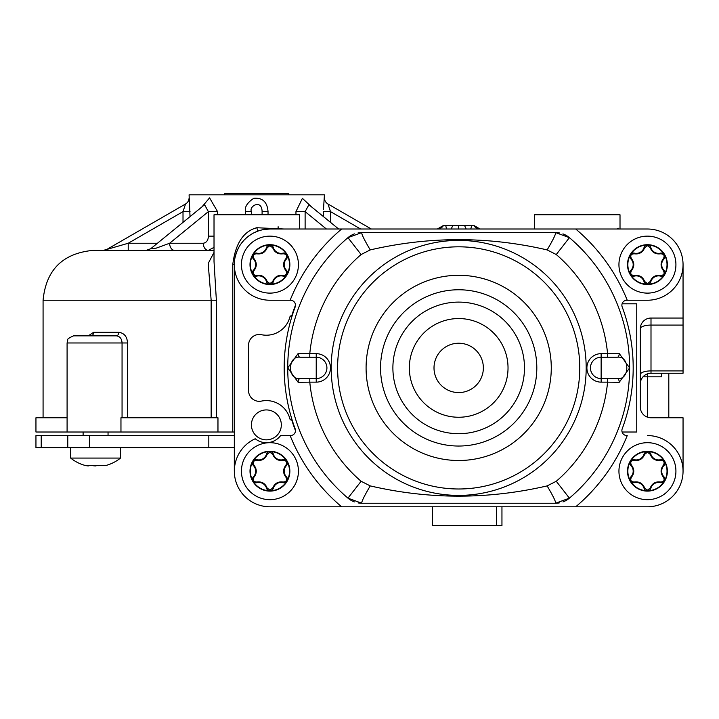 <?xml version="1.0" encoding="UTF-8"?>
<svg xmlns="http://www.w3.org/2000/svg" width="719" height="719" viewBox="0 0 719 719"><rect width="100%" height="100%" fill="white"/><g stroke="black" fill="none" stroke-linecap="round" stroke-linejoin="round"><path stroke-width="1.08" d="M214.019 252.387L208.186 263.505L211.152 300.236L43.077 300.236C46.025 269.958 62.643 253.34 92.931 250.383L214.019 250.383M203.333 250.383L173.881 250.383M175.796 250.383L190.697 250.383M172.758 250.383L208.321 250.383L214.019 247.363M162.53 250.383L161.721 250.383M160.49 250.383L159.232 250.383M158.441 250.383L157.048 250.383A7.127 5.033 -90 0 0 157.057 250.383M466.191 229.01L464.501 225.451L471.691 225.451L470.792 229.01M446.58 229.01L445.681 225.451L452.871 225.451L451.173 229.01M617.163 229.01L618.232 228.22L618.079 229.01M534.541 229.01L534.541 214.765L620.012 214.765L620.012 229.01M234.322 432.011L232.758 432.011L232.758 264.628L234.322 264.628L234.322 471.188M331.108 229.01L269.931 229.01A35.617 35.617 0 0 0 234.322 264.628A35.617 35.617 0 0 0 269.931 300.236L290.125 300.236A181.628 181.628 0 0 1 341.642 229.01L269.931 229.01M295.473 305.135A174.861 174.861 0 0 0 291.51 316.621L290.242 315.893A176.29 176.29 0 0 0 289.658 317.825A24.293 24.293 0 0 1 261.419 334.703A10.686 10.686 0 0 0 248.567 345.165L248.567 390.642A10.686 10.686 0 0 0 261.419 401.103A24.293 24.293 0 0 1 289.658 417.982A176.29 176.29 0 0 0 290.242 419.914L291.51 419.186A174.861 174.861 0 0 0 295.473 430.672M291.51 419.186L291.824 419.006A174.51 174.51 0 0 0 295.167 428.848A4.988 4.988 0 0 1 290.494 435.57L280.617 435.57A17.804 17.804 0 0 1 255.209 438.761A35.617 35.617 0 0 0 269.931 506.796L331.108 506.796M266.372 409.929A14.955 14.955 0 0 0 251.416 424.884A14.955 14.955 0 0 0 266.372 439.839A14.955 14.955 0 0 0 281.327 424.884A14.955 14.955 0 0 0 266.372 409.929M627.238 300.236L647.433 300.236A35.617 35.617 0 0 0 683.05 264.628A35.617 35.617 0 0 0 647.433 229.01L575.721 229.01A181.628 181.628 0 0 1 627.238 300.236L626.878 300.236A4.988 4.988 0 0 0 622.205 306.968A174.51 174.51 0 0 1 622.205 428.839A4.988 4.988 0 0 0 626.878 435.57L627.238 435.57A181.628 181.628 0 0 1 575.721 506.796L647.433 506.796A35.617 35.617 0 0 0 683.05 471.188A35.617 35.617 0 0 0 647.433 435.57M586.264 506.796L647.433 506.796M647.433 229.01L586.264 229.01M683.05 264.628L683.05 318.041L651.001 318.041L651.001 370.905L683.05 370.905L683.05 373.242L651.001 373.242A10.686 10.686 0 0 0 640.314 383.928A10.686 10.686 0 0 1 651.001 373.242L651.001 370.905A10.686 3.658 180 0 0 640.314 374.554M683.05 471.188L683.05 417.766L651.001 417.766A10.686 10.686 0 0 1 640.314 407.08L640.314 328.727A10.686 10.686 0 0 1 651.001 318.041M189.142 198.192L189.268 199.136M190.032 216.626L189.088 194.822L324.422 194.822L323.496 209.445M268.034 211.62C267.297 201.985 262.543 197.545 253.771 198.3C247.228 202.695 244.46 207.135 245.476 211.62L251.416 211.62C248.612 206.164 261.896 198.839 262.093 211.62L268.034 211.62L268.034 214.765M311.525 206.865L302.393 198.327L295.958 211.62L305.117 211.62L305.117 229.01M217.551 214.765L217.551 211.62L209.58 197.878L201.985 206.865M338.64 229.01L308.927 204.744L305.117 211.62L326.417 229.01M445.681 225.451L443.488 225.451L445.681 225.451M360.614 229.01L330.497 211.62L327.981 203.998A7.127 7.127 8.9 0 1 324.422 197.833M330.497 222.36L330.497 211.62L323.478 211.62L323.478 216.626M190.032 211.62L183.012 211.62L185.529 203.998A7.127 7.127 -8.9 0 0 189.088 197.833M217.551 211.62L208.384 211.62L204.582 204.744L150.666 248.774L156.284 248.118L169.639 243.256L203.288 243.256C206.524 242.671 208.222 240.299 208.384 236.138L208.384 211.62L169.639 243.256A7.127 5.033 90 0 0 174.681 250.383L174.681 250.383M251.416 214.765L251.416 211.62M299.49 229.01L299.49 214.765L214.019 214.765L214.019 261.464L216.365 300.236L216.365 417.766M120.963 432.011L120.963 417.766L217.965 417.766L217.965 432.011L35.95 432.011L35.95 417.766L67.092 417.766M232.758 432.011L217.965 432.011M232.758 264.628C235.347 243.66 243.346 231.365 256.755 227.734L283.987 229.01M234.951 257.95L235.437 255.766M236.551 252.207L238.726 247.453M239.382 246.311L240.137 245.116M241.207 243.579L243.813 240.407M246.563 237.746L249.601 235.383M253.358 233.1L257.878 231.114M257.95 231.087L256.755 227.734M263.891 229.523L269.796 229.01M661.678 373.242L661.678 376.81L661.678 373.242L661.678 376.81L647.433 376.81L647.433 417.155M668.805 417.766L668.805 373.242M93.623 332.286A3.559 2.723 -90 0 1 90.909 335.854L116.433 335.854A3.559 2.301 -90 0 0 118.734 332.286L93.623 332.286L88.284 335.854M460.816 229.01L462.991 229.01M465.301 229.01L467.674 229.01M449.699 229.01L452.071 229.01M454.381 229.01L455.729 229.01M456.556 229.01L458.686 229.01L458.668 225.451L452.871 225.451M683.05 370.905L683.05 325.078L651.001 325.078A10.686 3.658 180 0 0 640.314 328.727M683.05 318.041L683.05 325.078M644.179 375.704L645.572 374.725M647.172 373.952L648.978 373.44M127.524 417.766L127.524 342.972C127.155 336.618 124.225 333.059 118.734 332.286M90.909 335.854L74.219 335.854C76.933 334.227 66.121 338.793 67.82 339.844L67.092 342.972L122.059 342.972C121.799 338.739 119.929 336.366 116.433 335.854M262.093 214.765L262.093 211.62M480.022 229.01L473.884 225.451L471.691 225.451M464.501 225.451L458.668 225.451M127.101 250.383L128.216 250.383L128.216 243.256C107.994 249.098 94.18 253.079 128.216 243.256L157.416 243.256M224.705 194.822L224.705 193.393L288.804 193.393L288.804 194.822M622.097 303.795L636.755 303.795L636.755 432.011L622.097 432.011M290.125 435.57A181.628 181.628 0 0 0 341.642 506.796L269.931 506.796M575.721 506.796L341.642 506.796M290.125 300.236L290.494 300.236A4.988 4.988 0 0 1 295.167 306.968A174.51 174.51 0 0 0 295.167 428.839M575.721 229.01L341.642 229.01M559.301 502.905A21.372 21.372 0 0 1 555.562 503.237L553.226 503.237M354.44 501.925A21.372 21.372 0 0 1 347.96 498.15L361.109 481.272A149.579 149.579 0 0 1 309.79 382.149L298.16 382.319L287.753 367.903L298.16 353.487L309.79 353.658A149.579 149.579 0 0 1 361.109 254.535L370.24 249.915C429.198 236.245 488.165 236.245 547.132 249.915L556.263 254.535A149.579 149.579 0 0 1 607.582 353.658L619.212 353.487L629.61 367.903L619.212 382.319L607.582 382.149A149.579 149.579 0 0 1 556.263 481.272L569.403 498.15A21.372 21.372 0 0 1 562.923 501.925M553.226 232.57L555.562 232.57A21.372 21.372 0 0 1 559.31 232.902M562.923 233.882A21.372 21.372 0 0 1 569.403 237.656L556.263 254.535M361.109 254.535L347.96 237.656A21.372 21.372 0 0 1 354.44 233.882M358.062 232.902A21.372 21.372 0 0 1 361.801 232.57C361.36 233.873 364.173 239.652 370.24 249.915M556.263 481.272L547.132 485.9C488.165 499.561 429.207 499.561 370.24 485.9C364.173 496.155 361.36 501.934 361.801 503.237L347.96 498.15A170.942 170.942 0 0 1 347.96 237.656L361.801 232.57L555.562 232.57L569.403 237.656A170.942 170.942 0 0 1 569.403 498.15L555.562 503.237L361.801 503.237A21.372 21.372 0 0 1 358.062 502.905M298.16 382.319A3.559 1.923 -90 0 1 300.084 378.589C287.384 380.459 287.384 355.348 300.084 357.217L316.225 357.217A10.686 10.686 0 0 1 326.911 367.903A10.686 10.686 0 0 1 316.225 378.589L300.38 378.589M298.16 353.487A3.559 1.923 90 0 0 300.084 357.217L309.79 357.217L309.79 353.658L316.225 353.658L316.225 378.589L300.084 378.589M370.24 485.9L361.109 481.272M579.775 367.903A121.089 121.089 0 0 0 458.686 246.815A121.089 121.089 0 0 0 337.597 367.903A121.089 121.089 0 0 0 458.686 488.992A121.089 121.089 0 0 0 579.775 367.903A121.089 121.089 0 0 0 458.686 246.815A121.089 121.089 0 0 0 337.597 367.903A121.089 121.089 0 0 0 458.686 488.992A121.089 121.089 0 0 0 579.775 367.903M547.132 249.915C553.199 239.652 556.003 233.873 555.562 232.57M619.212 353.487A3.559 1.923 90 0 1 617.288 357.217C629.979 355.348 629.988 380.459 617.288 378.589L616.992 378.589M619.212 382.319A3.559 1.923 -90 0 0 617.288 378.589L601.138 378.589A10.686 10.686 0 0 1 590.452 367.903A10.686 10.686 0 0 1 601.138 357.217L616.992 357.217M617.288 378.589L607.582 378.589L607.582 382.149L601.138 382.149L601.138 353.658L607.582 353.658L607.582 357.217L617.288 357.217M555.562 503.237C556.003 501.934 553.199 496.155 547.132 485.9M647.433 499.678A28.49 28.49 0 0 0 675.923 471.188A28.49 28.49 0 0 0 647.433 442.688A28.49 28.49 0 0 0 618.942 471.188A28.49 28.49 0 0 0 647.433 499.678M647.433 451.595A19.584 19.584 0 0 1 664.401 461.391A3.559 3.559 0 0 0 660.482 459.711A8.089 8.089 0 0 1 650.848 454.147A3.559 3.559 0 0 0 644.026 454.147A8.089 8.089 0 0 1 634.392 459.711A3.559 3.559 0 0 0 630.473 461.391A19.584 19.584 0 0 0 630.473 480.975A3.559 3.559 0 0 0 634.392 482.656A8.089 8.089 0 0 1 644.026 488.219A3.559 3.559 0 0 0 647.433 490.771A19.584 19.584 0 0 1 630.473 480.975A3.559 3.559 0 0 1 630.976 476.742A8.089 8.089 0 0 0 630.976 465.624A3.559 3.559 0 0 1 630.473 461.391A19.584 19.584 0 0 1 647.433 451.595M664.401 480.975A19.584 19.584 0 0 0 664.401 461.391A3.559 3.559 0 0 1 663.898 465.624A8.089 8.089 0 0 0 663.898 476.742A3.559 3.559 0 0 1 664.401 480.975A19.584 19.584 0 0 1 647.433 490.771A3.559 3.559 0 0 0 650.848 488.219A8.089 8.089 0 0 1 660.482 482.656A3.559 3.559 0 0 0 664.401 480.975M663.421 477.2C664.886 480.184 663.961 481.793 660.635 482.018C655.629 481.344 652.151 483.348 650.219 488.03L647.433 490.16L644.655 488.03C642.732 483.357 639.263 481.353 634.23 482.018C630.914 481.793 629.988 480.184 631.453 477.2C634.544 473.201 634.544 469.183 631.453 465.166C629.988 462.182 630.914 460.573 634.23 460.349C639.245 461.023 642.714 459.019 644.655 454.336L647.433 452.206L650.219 454.336C652.142 459.01 655.611 461.014 660.635 460.349C663.961 460.573 664.886 462.182 663.421 465.166C660.33 469.165 660.33 473.183 663.421 477.2L663.898 476.742M647.433 293.118A28.49 28.49 0 0 0 675.923 264.628A28.49 28.49 0 0 0 647.433 236.138A28.49 28.49 0 0 0 618.942 264.628A28.49 28.49 0 0 0 647.433 293.118M647.433 245.035A19.584 19.584 0 0 1 664.401 254.832A3.559 3.559 0 0 0 660.482 253.151A8.089 8.089 0 0 1 650.848 247.588A3.559 3.559 0 0 0 644.026 247.588A8.089 8.089 0 0 1 634.392 253.151A3.559 3.559 0 0 0 630.473 254.832A19.584 19.584 0 0 0 630.473 274.415A3.559 3.559 0 0 0 634.392 276.096A8.089 8.089 0 0 1 644.026 281.659A3.559 3.559 0 0 0 647.433 284.212A19.584 19.584 0 0 1 630.473 274.415A3.559 3.559 0 0 1 630.976 270.191A8.089 8.089 0 0 0 630.976 259.065A3.559 3.559 0 0 1 630.473 254.832A19.584 19.584 0 0 1 647.433 245.035M664.401 274.415A19.584 19.584 0 0 0 664.401 254.832A3.559 3.559 0 0 1 663.898 259.065A8.089 8.089 0 0 0 663.898 270.191A3.559 3.559 0 0 1 664.401 274.415A19.584 19.584 0 0 1 647.433 284.212A3.559 3.559 0 0 0 650.848 281.659A8.089 8.089 0 0 1 660.482 276.096A3.559 3.559 0 0 0 664.401 274.415M663.421 270.641C664.886 273.624 663.961 275.233 660.635 275.458C655.629 274.784 652.151 276.788 650.219 281.48L647.433 283.601L644.655 281.48C642.732 276.797 639.263 274.793 634.23 275.458C630.914 275.233 629.988 273.624 631.453 270.641C634.544 266.641 634.544 262.633 631.453 258.606C629.988 255.622 630.914 254.014 634.23 253.789C639.245 254.472 642.714 252.459 644.655 247.776L647.433 245.646L650.219 247.776C652.142 252.45 655.611 254.454 660.635 253.789C663.961 254.014 664.886 255.622 663.421 258.606C660.33 262.606 660.33 266.623 663.421 270.641L663.898 270.191M269.931 499.678A28.49 28.49 0 0 0 298.421 471.188A28.49 28.49 0 0 0 269.931 442.688A28.49 28.49 0 0 0 241.44 471.188A28.49 28.49 0 0 0 269.931 499.678M269.931 451.595A19.584 19.584 0 0 1 286.899 461.391A3.559 3.559 0 0 0 282.98 459.711A8.089 8.089 0 0 1 273.346 454.147A3.559 3.559 0 0 0 266.515 454.147A8.089 8.089 0 0 1 256.881 459.711A3.559 3.559 0 0 0 252.971 461.391A19.584 19.584 0 0 0 252.971 480.975A3.559 3.559 0 0 0 256.881 482.656A8.089 8.089 0 0 1 266.515 488.219A3.559 3.559 0 0 0 269.931 490.771A19.584 19.584 0 0 1 252.971 480.975A3.559 3.559 0 0 1 253.465 476.742A8.089 8.089 0 0 0 253.465 465.624A3.559 3.559 0 0 1 252.971 461.391A19.584 19.584 0 0 1 269.931 451.595M286.899 480.975A19.584 19.584 0 0 0 286.899 461.391A3.559 3.559 0 0 1 286.396 465.624A8.089 8.089 0 0 0 286.396 476.742A3.559 3.559 0 0 1 286.899 480.975A19.584 19.584 0 0 1 269.931 490.771A3.559 3.559 0 0 0 273.346 488.219A8.089 8.089 0 0 1 282.98 482.656A3.559 3.559 0 0 0 286.899 480.975M285.919 477.2C287.375 480.184 286.45 481.793 283.133 482.018C278.127 481.344 274.649 483.348 272.717 488.03L269.931 490.16L267.153 488.03C265.23 483.357 261.761 481.353 256.728 482.018C253.412 481.793 252.486 480.184 253.951 477.2C257.043 473.201 257.043 469.183 253.951 465.166C252.486 462.182 253.412 460.573 256.728 460.349C261.743 461.023 265.212 459.019 267.153 454.336L269.931 452.206L272.717 454.336C274.631 459.01 278.109 461.014 283.133 460.349C286.45 460.573 287.384 462.182 285.919 465.166C282.828 469.165 282.828 473.183 285.919 477.2L286.396 476.742M269.931 293.118A28.49 28.49 0 0 0 298.421 264.628A28.49 28.49 0 0 0 269.931 236.138A28.49 28.49 0 0 0 241.44 264.628A28.49 28.49 0 0 0 269.931 293.118M269.931 245.035A19.584 19.584 0 0 1 286.899 254.832A3.559 3.559 0 0 0 282.98 253.151A8.089 8.089 0 0 1 273.346 247.588A3.559 3.559 0 0 0 266.515 247.588A8.089 8.089 0 0 1 256.881 253.151A3.559 3.559 0 0 0 252.971 254.832A19.584 19.584 0 0 0 252.971 274.415A3.559 3.559 0 0 0 256.881 276.096A8.089 8.089 0 0 1 266.515 281.659A3.559 3.559 0 0 0 269.931 284.212A19.584 19.584 0 0 1 252.971 274.415A3.559 3.559 0 0 1 253.465 270.191A8.089 8.089 0 0 0 253.465 259.065A3.559 3.559 0 0 1 252.971 254.832A19.584 19.584 0 0 1 269.931 245.035M286.899 274.415A19.584 19.584 0 0 0 286.899 254.832A3.559 3.559 0 0 1 286.396 259.065A8.089 8.089 0 0 0 286.396 270.191A3.559 3.559 0 0 1 286.899 274.415A19.584 19.584 0 0 1 269.931 284.212A3.559 3.559 0 0 0 273.346 281.659A8.089 8.089 0 0 1 282.98 276.096A3.559 3.559 0 0 0 286.899 274.415M285.919 270.641C287.375 273.624 286.45 275.233 283.133 275.458C278.127 274.784 274.649 276.788 272.717 281.48L269.931 283.601L267.153 281.48C265.23 276.797 261.761 274.793 256.728 275.458C253.412 275.233 252.486 273.624 253.951 270.641C257.043 266.641 257.043 262.633 253.951 258.606C252.486 255.622 253.412 254.014 256.728 253.789C261.743 254.472 265.212 252.459 267.153 247.776L269.931 245.646L272.717 247.776C274.631 252.45 278.109 254.454 283.133 253.789C286.45 254.014 287.384 255.622 285.919 258.606C282.828 262.606 282.828 266.623 285.919 270.641L286.396 270.191M432.505 506.796L432.505 525.607L501.952 525.607L501.952 506.796M496.434 506.796L496.434 525.607M234.322 447.613L35.95 447.613L35.95 435.57L234.322 435.57M120.513 447.613L120.513 458.066A39.806 39.806 0 0 1 106.628 465.283L105.702 465.499L106.628 465.283M70.66 447.613L70.66 458.066L120.513 458.066M108.048 432.011L108.048 435.57L108.048 432.011M83.116 432.011L83.116 435.57L83.116 432.011M70.66 458.066A39.806 39.806 0 0 0 84.545 465.283L101.99 465.472M101.999 465.49L105.684 465.508M99.294 465.499L98.458 465.678M96.031 465.921L95.582 465.921M95.142 465.921L92.859 465.705M90.684 465.31L90.064 465.283M89.066 465.75L88.608 465.903L89.066 465.75M87.97 465.912L86.361 465.696L87.97 465.912M85.471 465.499L84.545 465.283M295.958 211.62L295.958 214.765M245.476 211.62L245.476 214.765M437.341 229.01L443.488 225.451A7.127 7.118 -30.2 0 1 437.556 229.01M183.012 222.36L183.012 211.62L128.216 243.256M214.019 236.138L208.384 236.138M208.321 250.383A7.127 5.033 90 0 1 203.288 243.256M643.038 376.81L647.433 376.81L647.433 373.853M216.365 300.236L211.152 300.236L211.152 417.766M122.059 417.766L122.059 342.972L127.524 342.972M473.884 225.451A7.127 7.118 30.2 0 0 479.843 229.01M347.96 498.15A170.942 170.942 0 0 1 347.96 237.656M569.403 237.656A170.942 170.942 0 0 1 569.403 498.15M316.225 353.658A14.245 14.245 0 0 1 330.479 367.903A14.245 14.245 0 0 1 316.225 382.149L309.79 382.149L309.79 378.589M601.138 382.149A14.245 14.245 0 0 1 586.893 367.903A14.245 14.245 0 0 1 601.138 353.658M586.183 367.903A127.497 127.497 0 0 1 458.686 495.4A127.497 127.497 0 0 1 331.189 367.903A127.497 127.497 0 0 1 458.686 240.407A127.497 127.497 0 0 1 586.183 367.903M551.275 367.903A92.598 92.598 0 0 0 458.686 275.305A92.598 92.598 0 0 0 366.088 367.903A92.598 92.598 0 0 0 458.686 460.502A92.598 92.598 0 0 0 551.275 367.903M536.814 367.903A78.137 78.137 0 0 1 458.686 446.041A78.137 78.137 0 0 1 380.549 367.903A78.137 78.137 0 0 1 458.686 289.766A78.137 78.137 0 0 1 536.814 367.903M524.484 367.903A65.797 65.797 0 0 1 458.686 433.701A65.797 65.797 0 0 1 392.889 367.903A65.797 65.797 0 0 1 458.686 302.106A65.797 65.797 0 0 1 524.484 367.903M409.336 367.903A49.35 49.35 0 0 0 458.686 417.254A49.35 49.35 0 0 0 508.027 367.903A49.35 49.35 0 0 0 458.686 318.553A49.35 49.35 0 0 0 409.336 367.903M434.006 367.903A24.671 24.671 0 0 0 458.686 392.574A24.671 24.671 0 0 0 483.357 367.903A24.671 24.671 0 0 0 458.686 343.233A24.671 24.671 0 0 0 434.006 367.903M316.225 382.149L316.225 378.589M647.433 451.253A19.934 19.934 0 0 1 667.367 471.188A19.934 19.934 0 0 1 647.433 491.113A19.934 19.934 0 0 1 630.177 461.221A19.934 19.934 0 0 1 647.433 451.253M660.635 482.018L660.482 482.656M650.219 488.03L650.848 488.219M644.655 488.03L644.026 488.219M634.23 482.018L634.392 482.656M631.453 477.2L630.976 476.742M631.453 465.166L630.976 465.624M634.23 460.349L634.392 459.711M644.655 454.336L644.026 454.147M650.219 454.336L650.848 454.147M660.635 460.349L660.482 459.711M663.421 465.166L663.898 465.624M647.433 244.694A19.934 19.934 0 0 1 667.367 264.628A19.934 19.934 0 0 1 647.433 284.553A19.934 19.934 0 0 1 630.177 254.661A19.934 19.934 0 0 1 647.433 244.694M660.635 275.458L660.482 276.096M650.219 281.48L650.848 281.659M644.655 281.48L644.026 281.659M634.23 275.458L634.392 276.096M631.453 270.641L630.976 270.191M631.453 258.606L630.976 259.065M634.23 253.789L634.392 253.151M644.655 247.776L644.026 247.588M650.219 247.776L650.848 247.588M660.635 253.789L660.482 253.151M663.421 258.606L663.898 259.065M269.931 451.253A19.934 19.934 0 0 1 289.865 471.188A19.934 19.934 0 0 1 269.931 491.113A19.934 19.934 0 0 1 252.666 461.221A19.934 19.934 0 0 1 269.931 451.253M283.133 482.018L282.98 482.656M272.717 488.03L273.346 488.219M267.153 488.03L266.515 488.219M256.728 482.018L256.881 482.656M253.951 477.2L253.465 476.742M253.951 465.166L253.465 465.624M256.728 460.349L256.881 459.711M267.153 454.336L266.515 454.147M272.717 454.336L273.346 454.147M283.133 460.349L282.98 459.711M285.919 465.166L286.396 465.624M269.931 244.694A19.934 19.934 0 0 1 289.865 264.628A19.934 19.934 0 0 1 269.931 284.553A19.934 19.934 0 0 1 252.666 254.661A19.934 19.934 0 0 1 269.931 244.694M283.133 275.458L282.98 276.096M272.717 281.48L273.346 281.659M267.153 281.48L266.515 281.659M256.728 275.458L256.881 276.096M253.951 270.641L253.465 270.191M253.951 258.606L253.465 259.065M256.728 253.789L256.881 253.151M267.153 247.776L266.515 247.588M272.717 247.776L273.346 247.588M283.133 253.789L282.98 253.151M285.919 258.606L286.396 259.065M208.816 435.57L208.816 447.613M89.399 447.613L89.399 435.57M67.775 435.57L67.775 447.613M41.217 447.613L41.217 435.57M371.301 229.01L327.981 203.998M235.014 257.636L236.533 252.252M238.205 248.45L239.409 246.275M244.065 240.146L246.761 237.576M249.133 235.715L252.971 233.307M43.077 300.236L43.077 417.766M67.092 432.011L67.092 342.972M150.666 248.774L146.182 250.383L147.521 250.383M148.896 250.383L149.57 250.383M150.451 250.383L152.347 250.383M152.671 250.383L156.383 250.383M157.012 250.383L167.797 250.383M185.529 203.998L106.852 249.421L103.311 250.383M278.127 229.01L278.127 226.737"/></g></svg>
